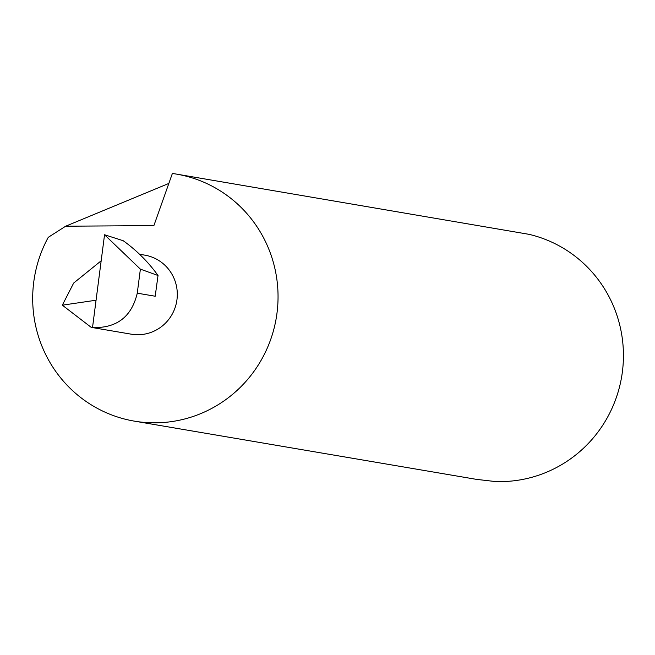<?xml version="1.0" encoding="UTF-8"?>
<svg xmlns="http://www.w3.org/2000/svg" width="655" height="655" viewBox="0 0 655 655"><rect width="100%" height="100%" fill="white"/><g stroke="black" fill="none" stroke-linecap="round" stroke-linejoin="round"><path stroke-width="0.98" d="M92.519 327.565C116.721 328.286 131.639 316.823 137.263 293.178L155.194 296.232L158.027 275.509A154.555 151.231 99.7 0 0 123.197 240.721L104.546 234.76L92.519 327.565L91.233 327.369L131.319 334.189A40.094 39.234 -80.3 0 0 132.605 334.386A40.094 39.234 -80.3 0 0 176.834 300.588A40.094 39.234 -80.3 0 0 144.771 255.139L139.531 254.246M65.68 226.204L48.265 237.323A125.301 122.608 -80.3 0 0 134.341 421.132A125.301 122.608 -80.3 0 0 138.361 421.746A125.301 122.608 -80.3 0 0 276.566 316.128A125.301 122.608 -80.3 0 0 176.391 174.091A125.301 122.608 -80.3 0 0 172.371 173.477L153.884 225.615L65.68 226.204L168.843 183.433M91.233 327.369L62.323 305.173L73.671 283.05L101.173 260.796M134.341 421.132L476.504 479.37L495.164 481.523A125.301 122.608 -80.3 0 0 622.25 372.859A125.301 122.608 -80.3 0 0 529.019 234.334L176.391 174.091M62.323 305.173L96.064 300.219M158.027 275.509L140.383 269.139L137.263 293.178M104.546 234.76L140.383 269.139"/></g></svg>
